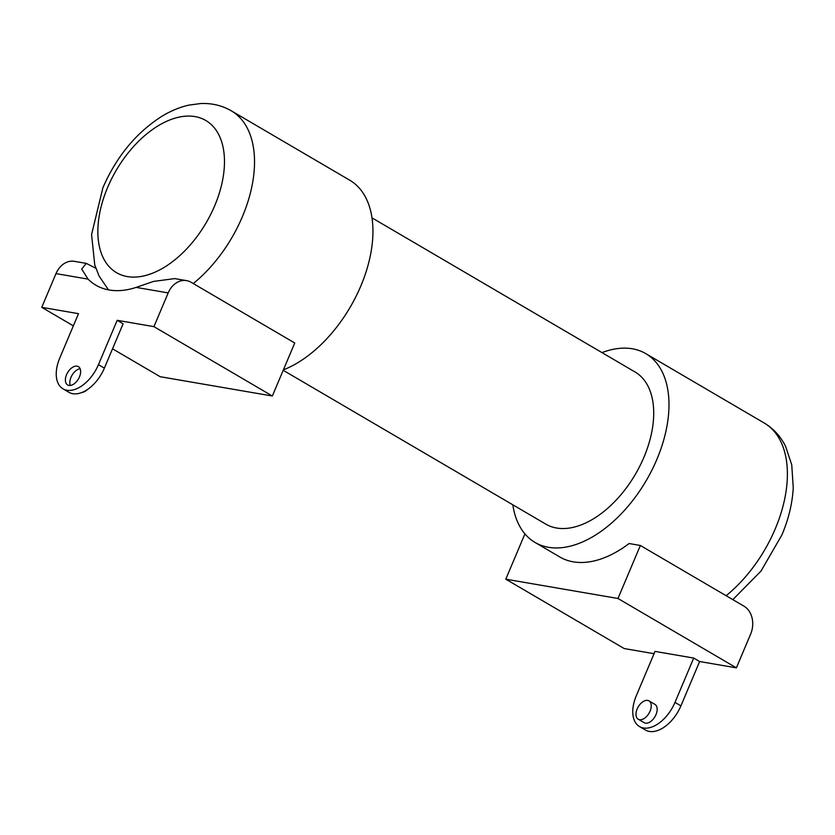 <?xml version="1.0" encoding="UTF-8"?>
<svg xmlns="http://www.w3.org/2000/svg" width="835" height="835" viewBox="0 0 835 835"><rect width="100%" height="100%" fill="white"/><g stroke="black" fill="none" stroke-linecap="round" stroke-linejoin="round"><path stroke-width="1.25" d="M650.068 711.169A10.625 6.273 -59.6 0 0 648.993 700.889A10.625 6.273 -59.6 0 0 637.168 708.946A10.625 6.273 -59.6 0 0 638.243 719.227A10.625 6.273 -59.6 0 0 650.068 711.169M80.129 368.726A10.625 6.273 -59.6 0 0 71.006 377.274A10.625 6.273 -59.6 0 0 70.328 385.446M82.206 392.377A10.625 6.273 -59.6 0 0 87.32 389.632M73.355 325.859L41.75 307.343L78.5 313.668L59.776 357.996A31.876 18.819 -59.6 0 0 63.001 388.828L68.919 392.304A31.876 18.819 120.4 0 0 104.375 368.12L123.11 323.792L117.182 320.316L153.932 326.642L168.19 292.908A21.251 16.752 -80.2 0 1 186.591 280.633A21.251 16.752 -80.2 0 1 191.131 282.303L294.745 342.997L272.346 396.009L153.932 326.642M272.346 396.009L160.163 376.71L112.537 348.811M66.56 374.675A10.625 6.273 120.4 0 1 78.375 366.617A10.625 6.273 120.4 0 1 79.461 376.888A10.625 6.273 120.4 0 1 67.635 384.956A10.625 6.273 120.4 0 1 66.56 374.675M186.591 280.633L174.734 278.598L153.546 281.416L136.157 287.397A109.448 64.608 120.4 0 1 95.848 285.173A109.448 64.608 120.4 0 1 88.03 279.12L81.715 269.079L86.255 263.38L74.409 261.334A21.251 16.752 99.8 0 0 55.997 273.609L41.75 307.343M63.001 388.828A31.876 18.819 -59.6 0 0 98.457 364.655L117.182 320.316M86.255 263.38L95.827 268.233M648.993 700.889L654.911 704.354A10.625 6.273 120.4 0 1 655.986 714.635A10.625 6.273 120.4 0 1 644.171 722.692L638.243 719.227M639.527 726.575A31.876 18.819 120.4 0 1 636.301 695.743L655.026 651.404L693.718 658.063L674.993 702.392A31.876 18.819 120.4 0 1 639.527 726.575L645.455 730.041A31.876 18.819 -59.6 0 0 680.911 705.867L699.636 661.529L736.386 667.854L750.634 634.12A21.251 16.752 99.8 0 0 743.975 606.168L640.361 545.474L629.099 543.533A109.448 64.608 120.4 0 1 559.888 557.018L535.099 542.489A109.448 64.608 -59.6 0 0 656.832 459.48A109.448 64.608 -59.6 0 0 645.747 353.612A109.448 64.608 -59.6 0 0 601.993 352.61M524.923 533.878L505.791 579.187L624.204 648.555L654.066 653.69M505.791 579.187L617.973 598.486L640.361 545.474M617.973 598.486L736.386 667.854M693.718 658.063L699.636 661.529M283.211 370.302L545.84 524.15A88.197 52.062 -59.6 0 0 643.931 457.256A88.197 52.062 -59.6 0 0 634.997 371.951L371.982 217.862M512.826 504.81A109.448 64.608 -59.6 0 0 535.099 542.489M283.409 369.842A109.448 64.608 -59.6 0 0 360.793 286.05A109.448 64.608 -59.6 0 0 349.708 180.193L231.295 110.815A109.448 64.608 120.4 0 1 242.38 216.682A109.448 64.608 120.4 0 1 193.261 283.545M136.157 287.397L168.19 292.908M55.997 273.609L88.03 279.12M104.375 368.12L98.457 364.655M674.993 702.392L680.911 705.867M726.116 595.71A109.448 64.608 -59.6 0 0 775.245 528.847A109.448 64.608 -59.6 0 0 764.161 422.98C773.429 428.522 780.548 436.277 785.537 446.245L791.737 464.792L793.25 487.692C792.425 503.213 788.647 518.952 781.925 534.901L761.019 571.067L732.817 599.634M107.652 187.384A88.197 52.062 -59.6 0 0 127.379 276.583A88.197 52.062 -59.6 0 0 214.678 205.796A88.197 52.062 -59.6 0 0 194.962 116.587A88.197 52.062 -59.6 0 0 107.652 187.384M231.295 110.815C221.933 105.45 211.683 103.029 200.546 103.55L188.981 105.106C179.316 107.277 169.86 111.274 160.623 117.088C135.489 133.548 116.242 157.105 102.882 187.781L91.579 234.572L94.741 264.841L99.021 275.936L108.477 289.87M645.747 353.612L764.161 422.98"/></g></svg>
